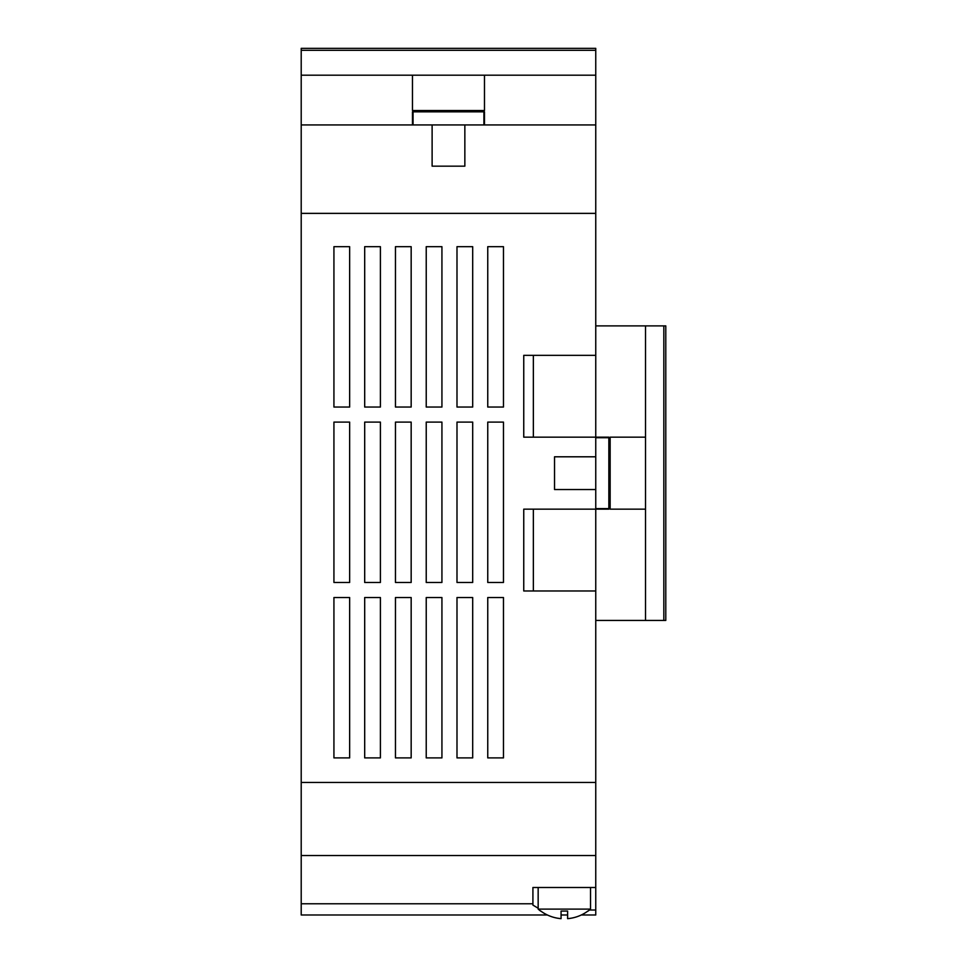 <?xml version="1.0" encoding="UTF-8"?>
<svg xmlns="http://www.w3.org/2000/svg" width="967" height="967" viewBox="0 0 967 967"><rect width="100%" height="100%" fill="white"/><g stroke="black" fill="none" stroke-linecap="round" stroke-linejoin="round"><path stroke-width="1.45" d="M538.16 908.231L532.914 905.088L532.914 887.501L595.757 887.501L595.757 914.987L581.264 914.987M412.474 75.184L412.474 110.528L484.479 110.528L484.479 75.184L301.208 75.184L301.208 914.987L547.407 914.987M567.617 914.987L561.065 914.987M595.757 910.007L589.447 910.007M484.479 75.184L595.757 75.184L595.757 437.157L523.751 437.157L523.751 355.336L595.757 355.336M595.757 590.982L533.349 590.982L533.349 509.162L608.847 509.162L608.847 437.157L595.757 437.157L595.757 887.501M533.349 509.162L523.751 509.162L523.751 590.982L533.349 590.982M487.755 597.533L503.469 597.533L503.469 757.898L487.755 757.898L487.755 597.533M380.406 407.047L364.692 407.047L364.692 246.682L380.406 246.682L380.406 407.047M456.992 597.533L472.694 597.533L472.694 757.898L456.992 757.898L456.992 597.533M426.229 597.533L441.931 597.533L441.931 757.898L426.229 757.898L426.229 597.533M395.467 597.533L411.168 597.533L411.168 757.898L395.467 757.898L395.467 597.533M364.692 597.533L380.406 597.533L380.406 757.898L364.692 757.898L364.692 597.533M333.929 597.533L349.643 597.533L349.643 757.898L333.929 757.898L333.929 597.533M503.469 422.108L503.469 582.472L487.755 582.472L487.755 422.108L503.469 422.108M472.694 422.108L472.694 582.472L456.992 582.472L456.992 422.108L472.694 422.108M441.931 422.108L441.931 582.472L426.229 582.472L426.229 422.108L441.931 422.108M411.168 422.108L411.168 582.472L395.467 582.472L395.467 422.108L411.168 422.108M380.406 422.108L380.406 582.472L364.692 582.472L364.692 422.108L380.406 422.108M349.643 422.108L349.643 582.472L333.929 582.472L333.929 422.108L349.643 422.108M487.755 246.682L503.469 246.682L503.469 407.047L487.755 407.047L487.755 246.682M456.992 246.682L472.694 246.682L472.694 407.047L456.992 407.047L456.992 246.682M561.065 911.071L561.065 918.65A39.683 39.683 0 0 1 540.819 911.071L540.589 911.071A39.816 39.816 0 0 1 538.16 909.101L590.523 909.101A39.816 39.816 0 0 1 588.081 911.071L587.863 911.071A39.683 39.683 0 0 1 567.617 918.65L567.617 911.071L561.065 911.071M426.229 246.682L441.931 246.682L441.931 407.047L426.229 407.047L426.229 246.682M395.467 246.682L411.168 246.682L411.168 407.047L395.467 407.047L395.467 246.682M333.929 246.682L349.643 246.682L349.643 407.047L333.929 407.047L333.929 246.682M538.16 887.501L538.16 909.101M595.757 213.369L301.208 213.369M595.757 782.448L301.208 782.448M464.849 124.936L464.849 166.167L432.116 166.167L432.116 124.936M412.474 124.936L484.479 124.936L484.479 111.846L412.474 111.846L412.474 124.936L301.208 124.936M484.479 124.936L595.757 124.936M483.911 111.846L483.911 124.936M413.054 111.846L413.054 124.936M301.208 75.184L301.208 48.35L595.757 48.35L595.757 75.184M645.509 437.157L610.153 437.157L610.153 509.162L645.509 509.162L645.509 325.891L595.757 325.891M595.757 456.799L554.526 456.799L554.526 489.532L595.757 489.532M645.509 509.162L645.509 620.439L595.757 620.439M608.847 508.594L595.757 508.594M608.847 437.737L595.757 437.737M645.509 325.891L665.792 325.891L665.792 620.439L645.509 620.439M532.914 903.77L301.208 903.77M533.349 437.157L533.349 355.336M595.757 855.529L301.208 855.529M301.208 50.308L595.757 50.308M663.833 325.891L663.833 620.439M590.523 887.501L590.523 909.101"/></g></svg>
